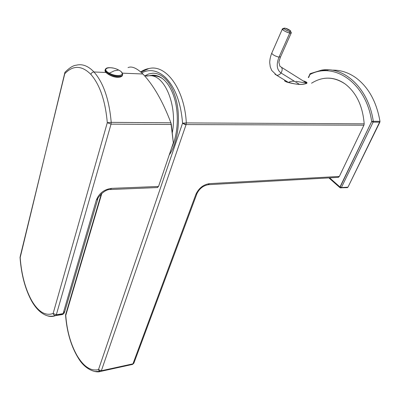 <?xml version="1.0" encoding="UTF-8"?>
<svg xmlns="http://www.w3.org/2000/svg" width="400" height="400" viewBox="0 0 400 400"><rect width="100%" height="100%" fill="white"/><g stroke="black" fill="none" stroke-linecap="round" stroke-linejoin="round"><path stroke-width="0.6" d="M32.495 301.96L31.62 301L31.665 300.555C38.32 311.9 45.475 316.205 53.14 313.465C53.555 314.9 54.455 315.585 55.83 315.51L55.485 315.65L55.83 315.51C54.455 315.585 53.555 314.9 53.14 313.465C45.475 316.205 38.32 311.9 31.665 300.555C25.27 288.845 21.445 274.515 20.185 257.57L64.935 72.345L65.5 71.725L64.935 72.345L64.775 73.715L64.665 72.955L64.775 73.715C73.065 65.07 81.76 65.295 90.87 74.385C99.9 84.815 105.375 100.91 107.295 122.68L53.14 313.465L56.33 314.74L53.14 313.465L107.295 122.68L111.04 124.14L107.295 122.68L111.215 122.35L111.04 124.14L56.33 314.74L55.83 315.51L63.2 314.2L62.59 314.4L63.1 313.635L62.59 314.4L55.83 315.51L56.33 314.74L63.1 313.635L64.55 312.235L63.1 313.635L96.34 200.085L97.825 198.94L96.34 200.085C99.08 193.27 104.155 189.365 111.56 188.37L110.335 189.525L111.56 188.37L158.535 186.455L111.56 188.37C104.155 189.365 99.08 193.27 96.34 200.085L63.1 313.635L56.33 314.74L111.04 124.14L171.32 124.495L173.33 142.84L158.535 186.455L157.235 187.57L158.535 186.455L173.33 142.84L170.9 122.805C162.845 101.475 153.515 85.205 142.915 74C153.515 85.205 162.845 101.475 170.9 122.805L111.215 122.35C109.21 99.605 103.47 82.815 93.99 71.98L105.99 72.475L93.99 71.98C88.175 65.885 82.24 63.635 76.195 65.22L76.19 65.22C82.24 63.635 88.175 65.885 93.99 71.98C103.47 82.815 109.21 99.605 111.215 122.35L170.9 122.805L171.32 124.495L111.04 124.14L111.215 122.35L107.295 122.68C105.375 100.91 99.9 84.815 90.87 74.385C91.415 72.87 92.455 72.07 93.99 71.98C92.455 72.07 91.415 72.87 90.87 74.385C81.76 65.295 73.065 65.07 64.775 73.715L20.19 256.565M106.8 73.19C112.335 77.07 117.23 78.15 121.485 76.42L120.44 76.985C116.775 77.845 112.7 76.925 108.22 74.225L106.8 73.19M122.275 73.15L142.915 74L122.275 73.15M128.035 67.59C131.78 65.94 136.74 68.075 142.915 74M120.025 77.115L120.37 76.815L120.025 77.115M157.62 187.55L110.69 189.51C103.935 188.865 96.615 199.215 97.825 198.94L97.565 198.395M97.625 199.61L64.55 312.235L64.345 311.64M62.59 314.4L57.315 315.355L62.59 314.4M76.19 65.22C73.12 65.465 69.365 67.84 64.935 72.345L20.185 257.57C21.445 274.515 25.27 288.845 31.665 300.555M64.39 312.91L62.205 314.56L55.485 315.65C52.445 316.835 49.34 316.725 46.18 315.325M55.485 315.65C51.38 316.655 47.79 316.345 44.725 314.72C39.825 312.32 35.455 307.745 31.62 301L32.065 301.775M105.38 69.155L105.255 70.355C105.645 71.48 106.885 72.61 108.985 73.755L108.79 74.46C106.695 73.32 105.45 72.185 105.06 71.065L105.21 69.835C104.52 71.18 105.715 72.725 108.79 74.46L108.985 73.755C106.885 72.61 105.645 71.48 105.255 70.355L105.38 69.155M118.67 70.06L118.67 70.06C127.71 74.605 118.12 78.01 109.36 73.18L114.28 70.805L118.67 70.06L114.28 70.805L109.36 73.18C100.295 68.5 110.215 65.355 118.67 70.06C110.215 65.355 100.295 68.5 109.36 73.18L108.985 73.755C114.815 77.02 123.8 77.08 122.555 73.92C123.8 77.08 114.815 77.02 108.985 73.755L109.36 73.18C118.12 78.01 127.71 74.605 118.67 70.06L118.76 70.11M122.425 75.075C122.735 77.845 114.235 77.5 108.79 74.46C114.235 77.5 122.735 77.845 122.425 75.075M287.43 82.285L287.615 81.93L287.43 82.285M305.725 82.515L307.04 82.895L305.725 82.515M306.85 83.205L296.06 81.33M294.47 81.28C291.305 81.055 289.405 81.525 288.775 82.685L288.745 82.62M328.09 70.515L321.5 70.165C344.125 66.04 368.61 88.315 373.275 121.295L379.985 121.365L379.86 122.18L373.155 122.12L341.39 187.53L339.98 186.98L371.67 121.545C366.36 83.005 334.22 61.405 309.925 74.53L308.645 77.56L309.925 74.53L309.72 74.15L309.925 74.53C334.22 61.405 366.36 83.005 371.67 121.545L339.9 187.605L339.98 186.98L329.615 177.855L339.98 186.98L341.39 187.53L373.155 122.12L379.86 122.18L347.955 187.2L341.39 187.53L340.875 187.98L341.39 187.53L347.955 187.2L347.225 187.655L347.955 187.2L379.985 121.365C376.56 101.76 368.51 87.215 355.83 77.73C348.225 72.375 340.23 69.855 331.855 70.17C340.23 69.855 348.225 72.375 355.83 77.73C368.51 87.215 376.56 101.76 379.985 121.365L373.275 121.295C368.61 88.315 344.125 66.04 321.5 70.165L310.465 73.58M347.44 187.645L340.11 187.795L328.885 177.895M323.915 78.42C331.43 77.365 338.58 79.27 345.37 84.14C356.46 92.83 362.73 106.06 364.185 123.83L363.92 125.2L339.335 176.445L209.46 183.635L208.13 184.705L209.46 183.635L339.335 176.445L338.3 177.365L337.875 177.39L339.335 176.445L363.92 125.2L364.185 123.83C362.73 106.06 356.46 92.83 345.37 84.14C334.05 76.495 322.775 76.185 311.55 83.21M371.67 121.545L373.155 122.12L371.67 121.545L373.275 121.295L371.67 121.545M373.275 121.295L373.155 122.12M149.135 75.755C164.43 73.885 177.77 105.34 172.245 132.945C177.77 105.34 164.43 73.885 149.135 75.755L144.745 75.905L149.135 75.755L146.62 76.1L149.135 75.755M153.62 75.885C156.63 75.775 159.57 76.675 162.445 78.585C159.57 76.675 156.63 75.775 153.62 75.885M150.37 75.77L154.3 75.225L150.37 75.77M152.565 75.185L153.63 75.235L152.565 75.185C156.715 75.035 160.675 76.74 164.44 80.3C168.19 83.95 171.235 89.07 173.57 95.665C179.225 111.405 178.35 133.66 171.68 147.7C178.35 133.66 179.225 111.405 173.57 95.665C171.235 89.07 168.19 83.95 164.44 80.3C160.675 76.74 156.715 75.035 152.565 75.185L149.17 75.755L152.565 75.185M303.85 80.99L306.72 82.795L303.85 80.99L306.56 82.16L306.835 83.31C302.565 85.075 295.84 84.64 286.655 82.015L284.715 81.045L284.565 80.075L284.715 81.045C294.695 84.61 302.07 85.365 306.835 83.31L306.56 82.16L303.85 80.99M144.725 75.885L148.585 73.995L152.59 73.235C156.925 73.065 161.06 74.835 165 78.54C168.92 82.34 172.105 87.685 174.555 94.575C181.48 113.565 178.865 141.295 169.21 154.99C178.865 141.295 181.48 113.565 174.555 94.575C172.105 87.685 168.92 82.34 165 78.54C161.06 74.835 156.925 73.065 152.59 73.235L148.585 73.995L144.725 75.885M186.31 122.91L182.565 123.19C180.895 102.575 175.165 87.3 165.37 77.365C157.585 70.31 149.705 68.81 141.72 72.855C149.705 68.81 157.585 70.31 165.37 77.365C175.165 87.3 180.895 102.575 182.565 123.19L186.31 122.91L186.1 124.565C185.49 124.76 184.31 124.3 182.565 123.19L98.495 369.6C90.915 371.39 83.79 366.755 77.12 355.7C70.69 344.3 66.905 330.875 65.765 315.42L101.86 193.305L65.765 315.42L65.585 314.855L65.765 315.42C66.905 330.875 70.69 344.3 77.12 355.7C83.79 366.755 90.915 371.39 98.495 369.6L101.355 370.75L100.895 371.345L99.795 371.255L98.96 370.61L98.495 369.6L182.565 123.19L186.1 124.565L101.355 370.75L98.495 369.6L99.425 371.055L100.855 371.355L94.59 371.51L100.855 371.355L101.355 370.75L132.945 363.84L132.42 364.44L100.855 371.355L132.42 364.44L132.945 363.84L101.355 370.75L186.1 124.565L186.31 122.91C184.615 89.05 165.88 63.89 148.82 68.58C165.88 63.89 184.615 89.05 186.31 122.91L364.185 123.83L186.31 122.91M140.635 71.89C143.665 70.015 146.395 68.91 148.82 68.58L140.895 72.12M100.585 371.395C97.27 372.98 86.675 370.985 79.29 359.655C71.545 347.705 66.975 332.94 65.58 315.355L65.745 314.325M363.92 125.2L186.1 124.565L363.92 125.2M196.795 194.025L134.015 362.78L132.945 363.84L195.89 194.355L196.96 193.58L195.89 194.355C198.79 188.165 203.31 184.595 209.46 183.635C203.31 184.595 198.79 188.165 195.89 194.355L132.945 363.84L134.015 362.78L133.77 361.94M132.695 364.35L132.42 364.44L132.695 364.35M338.3 177.365L208.5 184.68C203.31 185.575 199.465 188.54 196.96 193.58L196.59 192.84M281.035 72.98C276.78 69.82 276.105 64.545 279 57.16L280.62 56.72L279 57.16C276.105 64.545 276.78 69.82 281.035 72.98C279.73 74.675 278.27 75.435 276.65 75.25L274.93 74.15L276.65 75.25C278.27 75.435 279.73 74.675 281.035 72.98C282.85 69.625 282.475 67.405 279.915 66.31C282.475 67.405 282.85 69.625 281.035 72.98L299.38 84.31L281.035 72.98M283.93 28.825L282.31 29.15C283.505 30.71 285.985 32.005 289.75 33.04L279 57.16C275.265 56.21 272.84 54.905 271.715 53.25L271.87 52.89L271.715 53.25C272.84 54.905 275.265 56.21 279 57.16L289.75 33.04L291.34 32.715M290.58 31.385L290.785 31.975C291.77 32.94 291.43 33.295 289.75 33.04L289.52 31.37C290.78 31.565 291.04 31.305 290.3 30.585L285.15 28.215L284.18 28.165C283.995 29.135 285.775 30.205 289.52 31.37L289.75 33.04C286.41 32.49 280.71 29.055 282.63 28.76L284.04 28.22M285.15 28.215C288.365 28.775 292.955 32.07 289.52 31.37C286.27 30.81 281.69 27.49 285.15 28.215M20.045 257.175L20.05 257.56C21.315 274.615 25.17 289.095 31.62 301M113.02 68.055C107.775 67.14 105.185 67.91 105.255 70.355L105.06 71.065M122.355 74.62L122.555 73.92L121.49 72.095M310.215 73.635L308.29 77.54M321.5 70.165L310.245 73.62M151.245 75.545L150.18 75.495M304.88 81.325L306.985 82.65M133.855 363.265L132.465 364.425L100.59 371.395M65.585 314.855L101.34 193.78M280.455 57.08C279.215 60.67 278.725 62.5 278.975 62.57L279.915 66.31M282.31 29.15L271.715 53.25C270.38 56.67 269.72 59.865 269.73 62.835L270.265 66.86L271.705 70.425L276.65 75.25L288.905 82.72M291.2 33.03L280.62 56.72M281.555 67.34L306.795 83.185"/></g></svg>
